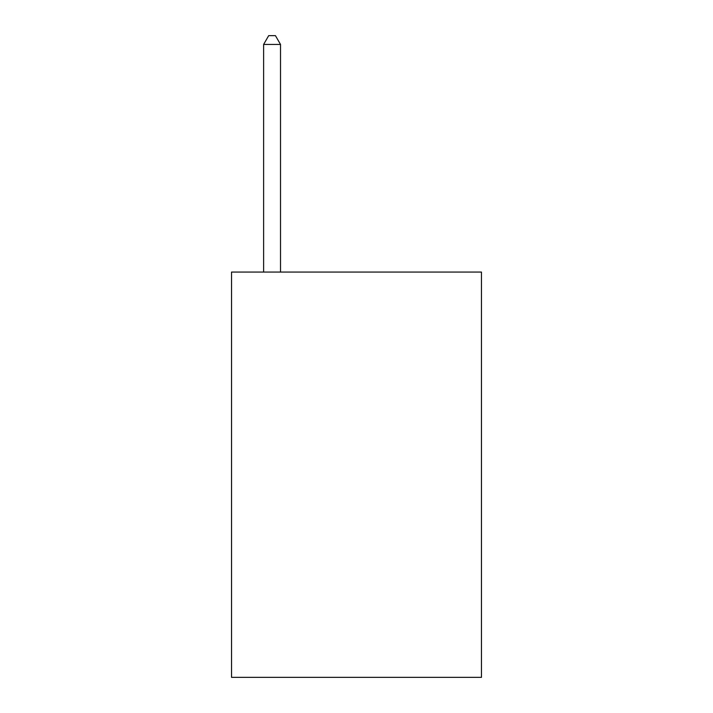 <?xml version="1.0" encoding="UTF-8"?>
<svg xmlns="http://www.w3.org/2000/svg" width="713" height="713" viewBox="0 0 713 713"><rect width="100%" height="100%" fill="white"/><g stroke="black" fill="none" stroke-linecap="round" stroke-linejoin="round"><path stroke-width="1.07" d="M481.462 272.063L481.462 677.35L231.538 677.35L231.538 272.063L481.462 272.063M280.512 272.063L280.512 44.429L263.623 44.429L263.623 272.063M263.623 44.429L268.685 35.65L275.441 35.65L280.512 44.429"/></g></svg>
